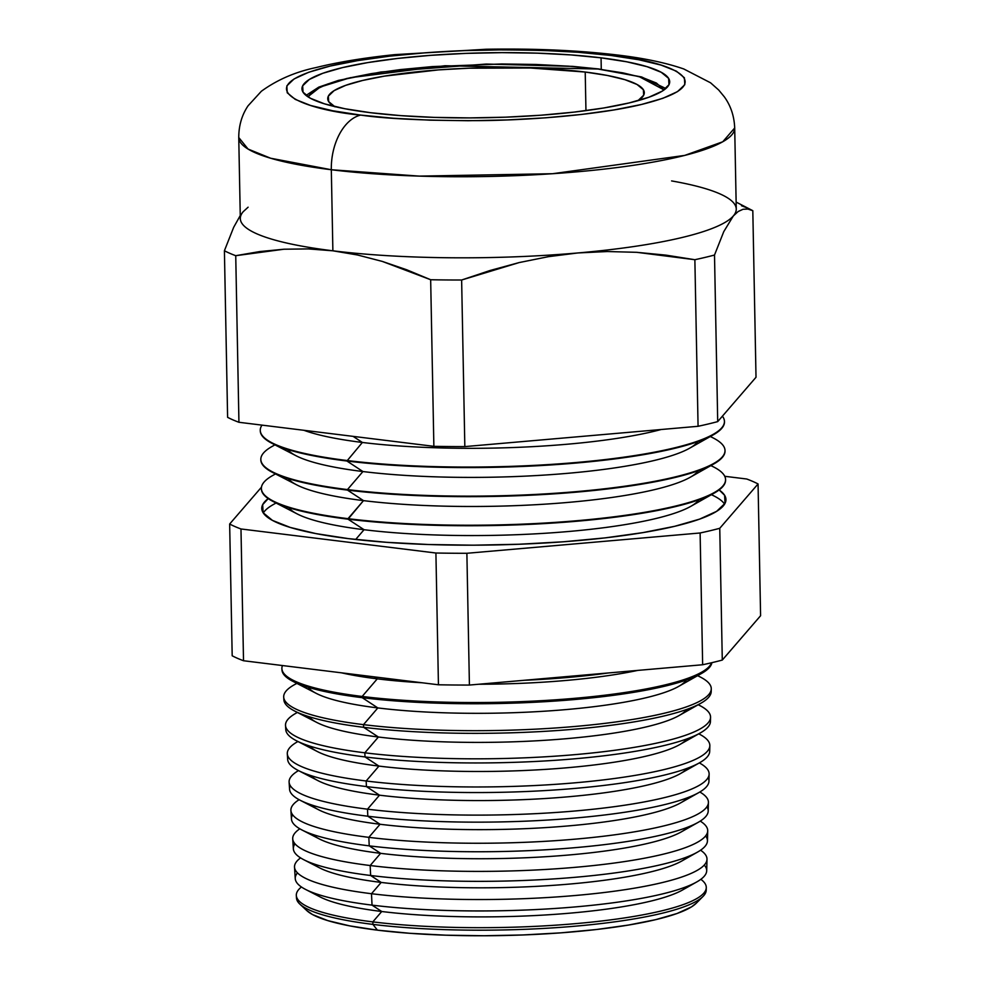 <?xml version="1.0" encoding="UTF-8"?>
<svg xmlns="http://www.w3.org/2000/svg" width="985" height="985" viewBox="0 0 985 985"><rect width="100%" height="100%" fill="white"/><g stroke="black" fill="none" stroke-linecap="round" stroke-linejoin="round"><path stroke-width="1.48" d="M598.745 68.975A5.282 3.275 97 0 0 597.944 69.012L639.056 76.559L664.075 89.918L656.404 83.035L642.688 77.606L622.951 72.878L597.944 69.012L568.64 66.18L536.172 64.468L501.771 63.963L432.489 66.574L400.279 69.603L371.357 73.616L346.843 78.492L327.685 84.02L314.609 89.992L307.862 96.752L320.273 87L350.315 77.692L444.986 65.736L597.944 69.012A5.282 3.275 -83 0 1 598.745 68.975M334.408 106.503A158.314 27.937 178.9 0 1 327.734 98.697A158.314 27.937 178.9 0 1 417.394 71.757A158.314 27.937 178.9 0 1 585.213 72.04L585.952 110.628L585.213 72.04L607.376 75.463L624.872 79.662L637.024 84.476L643.377 89.721L643.685 95.188L637.935 100.679A158.314 27.937 178.9 0 0 644.301 92.627L644.301 92.75M335.011 106.848L328.658 101.603L328.35 96.136L334.1 90.645L345.698 85.338L362.677 80.45L384.396 76.128L438.571 69.886L468.946 68.199L530.459 68.014L585.213 72.04A158.314 27.937 178.9 0 1 644.301 92.627M608.398 672.952L524.094 680.29A197.973 34.931 178.9 0 0 608.398 672.952M688.146 886.02A190.548 33.625 178.9 0 1 381.737 911.507L372.822 921.886A205.015 36.174 -1.1 0 0 610.54 919.891A205.015 36.174 -1.1 0 0 700.852 879.322A205.015 36.174 178.9 0 1 706.282 887.645A205.015 36.174 178.9 0 1 589.436 922.329A205.015 36.174 178.9 0 1 372.822 921.886L372.946 924.398L377.403 930.16A198.01 34.943 -1.1 0 0 696.358 903.134A198.01 34.943 -1.1 0 0 698.784 899.81M687.949 856.593A190.548 33.625 178.9 0 1 381.183 882.425L371.493 893.715L372.035 905.129L381.737 911.507A190.548 33.625 -1.1 0 0 682.433 890.046L696.752 881.944A205.767 36.31 178.9 0 1 372.035 905.129A205.767 36.31 -1.1 0 0 589.436 905.572A205.767 36.31 -1.1 0 0 706.701 870.765L706.996 859.265A206.284 36.396 178.9 0 1 589.436 894.158A206.284 36.396 178.9 0 1 371.493 893.715A206.284 36.396 -1.1 0 0 612.35 891.474A206.284 36.396 -1.1 0 0 700.581 850.215A206.284 36.396 178.9 0 1 706.996 859.265M704.25 865.064A205.767 36.31 178.9 0 1 696.752 881.944M687.739 827.166A190.548 33.625 178.9 0 1 380.616 853.342L370.163 865.532L370.631 875.493L381.183 882.425A190.548 33.625 -1.1 0 0 681.879 860.964L697.429 852.16A207.096 36.544 178.9 0 1 370.631 875.493A207.096 36.544 -1.1 0 0 589.436 875.936A207.096 36.544 -1.1 0 0 707.452 840.907L707.71 830.872A207.54 36.617 178.9 0 1 589.436 865.975A207.54 36.617 178.9 0 1 370.163 865.532A207.54 36.617 -1.1 0 0 614.148 863.057A207.54 36.617 -1.1 0 0 700.236 821.108A207.54 36.617 178.9 0 1 707.71 830.872M705.617 835.933A207.096 36.544 178.9 0 1 697.429 852.16M687.505 797.739A190.548 33.625 178.9 0 1 380.062 824.26L368.833 837.349L369.227 845.856L380.616 853.342A190.548 33.625 -1.1 0 0 681.312 831.882L698.119 822.376A208.414 36.777 178.9 0 1 369.227 845.856A208.414 36.777 -1.1 0 0 589.436 846.312A208.414 36.777 -1.1 0 0 708.203 811.049L708.412 802.479A208.795 36.839 178.9 0 1 589.436 837.804A208.795 36.839 178.9 0 1 368.833 837.349A208.795 36.839 -1.1 0 0 615.945 834.64A208.795 36.839 -1.1 0 0 699.818 792.002A208.795 36.839 178.9 0 1 708.412 802.479M706.898 806.789A208.414 36.777 178.9 0 1 698.119 822.376M687.247 768.312A190.548 33.625 178.9 0 1 568.013 796.803A190.548 33.625 178.9 0 1 379.508 795.178L367.491 809.178L367.824 816.22L380.062 824.26A190.548 33.625 -1.1 0 0 680.758 802.8L698.808 792.593A209.743 37.011 178.9 0 1 367.824 816.22A209.743 37.011 -1.1 0 0 589.424 816.676A209.743 37.011 -1.1 0 0 708.954 781.191L709.126 774.087A210.051 37.073 178.9 0 1 589.424 809.621A210.051 37.073 178.9 0 1 367.491 809.178A210.051 37.073 -1.1 0 0 617.743 806.222A210.051 37.073 -1.1 0 0 699.313 762.907A210.051 37.073 178.9 0 1 709.126 774.087M708.08 777.658A209.743 37.011 178.9 0 1 698.808 792.593M686.976 738.885A190.548 33.625 178.9 0 1 568.357 767.647A190.548 33.625 178.9 0 1 378.942 766.096L366.161 780.994L366.42 786.584L379.508 795.178A190.548 33.625 -1.1 0 0 680.204 773.717L699.498 762.809A211.061 37.245 178.9 0 1 366.42 786.584A211.061 37.245 -1.1 0 0 589.424 787.04A211.061 37.245 -1.1 0 0 709.705 751.333A211.061 37.245 178.9 0 1 699.498 762.809M698.759 733.825A211.307 37.295 178.9 0 1 709.84 745.707A211.307 37.295 178.9 0 1 589.424 781.45A211.307 37.295 178.9 0 1 366.161 780.994A211.307 37.295 -1.1 0 0 618.962 777.879A211.307 37.295 -1.1 0 0 699.178 734.034L698.771 733.825M686.68 709.459A190.548 33.625 178.9 0 1 568.702 738.479A190.548 33.625 178.9 0 1 378.388 737.014L364.832 752.811L365.029 756.948L378.942 766.096A190.548 33.625 -1.1 0 0 679.638 744.635L700.187 733.025A212.391 37.479 178.9 0 1 365.029 756.948A212.391 37.479 -1.1 0 0 589.424 757.403A212.391 37.479 -1.1 0 0 710.456 721.476L710.554 717.314A212.575 37.516 178.9 0 1 589.424 753.266A212.575 37.516 178.9 0 1 364.832 752.811A212.575 37.516 -1.1 0 0 619.134 749.683A212.575 37.516 -1.1 0 0 699.83 705.58L698.205 704.743A212.575 37.516 178.9 0 1 710.554 717.314M710.185 719.407A212.391 37.479 178.9 0 1 700.187 733.025M686.36 680.032A190.548 33.625 178.9 0 1 569.047 709.323A190.548 33.625 178.9 0 1 377.834 707.932L363.49 724.64L363.625 727.312L378.388 737.014A190.548 33.625 -1.1 0 0 679.084 715.553L700.864 703.241A213.708 37.713 178.9 0 1 363.625 727.312A213.708 37.713 -1.1 0 0 589.412 727.767A213.708 37.713 -1.1 0 0 711.207 691.618L711.268 688.921A213.831 37.738 178.9 0 1 589.412 725.095A213.831 37.738 178.9 0 1 363.49 724.64A213.831 37.738 -1.1 0 0 619.306 721.476A213.831 37.738 -1.1 0 0 700.483 677.114L697.651 675.661M711.096 690.276A213.708 37.713 178.9 0 1 700.864 703.241M281.907 668.79A215.087 37.959 178.9 0 1 282.473 665.54A215.087 37.959 -1.1 0 0 362.16 696.457A215.087 37.959 178.9 0 1 281.907 668.79L281.981 670.022A215.038 37.947 -1.1 0 0 362.221 697.675L362.16 696.457A215.087 37.959 -1.1 0 0 583.723 697.491A215.087 37.959 -1.1 0 0 711.564 662.757A215.087 37.959 178.9 0 1 583.723 697.491A215.087 37.959 178.9 0 1 362.16 696.457L377.267 678.85A190.548 33.625 178.9 0 1 341.524 672.829A190.548 33.625 -1.1 0 0 377.267 678.85L374.251 676.867L377.267 678.85A190.548 33.625 -1.1 0 0 421.937 682.753A190.548 33.625 178.9 0 1 377.267 678.85L362.16 696.457L362.221 697.675L377.834 707.932A190.548 33.625 -1.1 0 0 678.53 686.471L701.554 673.445A215.038 37.947 178.9 0 1 362.221 697.675A215.038 37.947 -1.1 0 0 587.06 698.377A215.038 37.947 -1.1 0 0 711.872 662.683A215.038 37.947 178.9 0 1 701.554 673.445M637.726 670.403A190.548 33.625 178.9 0 1 478.808 684.243A190.548 33.625 -1.1 0 0 637.726 670.403M725.009 450.748A232.14 40.964 178.9 0 1 713.793 463.947A232.14 40.964 178.9 0 1 347.471 490.099L363.49 500.626L348.025 519.181L364.056 529.708A206.998 36.531 -1.1 0 0 690.707 506.388L714.347 493.029A232.14 40.964 178.9 0 1 348.025 519.181A232.14 40.964 -1.1 0 0 594.103 519.6A232.14 40.964 -1.1 0 0 725.576 480.089L725.563 479.572A232.14 40.964 178.9 0 1 594.103 519.083A232.14 40.964 178.9 0 1 348.013 518.664A232.14 40.964 -1.1 0 0 625.734 515.241A232.14 40.964 -1.1 0 0 713.854 467.075L710.924 465.573M725.563 479.83A232.14 40.964 178.9 0 1 714.347 493.029M711.392 494.704A232.14 40.964 -1.1 0 1 724.591 504.123A232.14 40.964 -1.1 0 0 714.408 496.157L711.49 494.655M698.956 499.777A206.998 36.531 178.9 0 1 570.771 531.309A206.998 36.531 178.9 0 1 364.056 529.708L355.671 539.472L364.056 529.708A206.998 36.531 178.9 0 1 288.753 507.657M348.394 538.623A232.14 40.964 178.9 0 1 261.764 508.445A232.14 40.964 178.9 0 1 268.216 498.595L262.663 504.677L263.118 512.705L272.439 520.388L290.267 527.443L315.914 533.599L348.394 538.623L386.477 542.304L428.684 544.52L473.391 545.185L518.886 544.249L563.42 541.787L605.283 537.859L642.86 532.626L674.713 526.298L699.621 519.12L716.612 511.35L725.046 503.298L724.603 495.283L719.136 489.939A232.14 40.964 178.9 0 1 725.957 499.53A232.14 40.964 178.9 0 1 594.484 539.041A232.14 40.964 178.9 0 1 348.394 538.623M273.177 504.628A232.14 40.964 -1.1 0 0 263.303 512.976A232.14 40.964 -1.1 0 1 273.165 504.628L276.034 503.015M698.39 470.695A206.998 36.531 178.9 0 1 570.216 502.227A206.998 36.531 178.9 0 1 363.49 500.626A206.998 36.531 -1.1 0 0 690.153 477.306L713.793 463.947M260.262 430.322A232.14 40.964 178.9 0 1 262.01 425.126A232.14 40.964 -1.1 0 0 346.905 460.5A232.14 40.964 178.9 0 1 260.262 430.322L260.274 430.839A232.14 40.964 -1.1 0 0 346.905 461.017L362.381 442.462A206.998 36.531 -1.1 0 0 661.157 429.509A206.998 36.531 178.9 0 1 362.381 442.462L353.086 436.367L362.381 442.462L346.905 461.017L362.936 471.544A206.998 36.531 -1.1 0 0 689.586 448.224L713.238 434.865A232.14 40.964 178.9 0 1 346.905 461.017A232.14 40.964 -1.1 0 0 592.995 461.436A232.14 40.964 -1.1 0 0 724.467 421.925L724.455 421.408A232.14 40.964 178.9 0 1 592.982 460.918A232.14 40.964 178.9 0 1 346.905 460.5A232.14 40.964 -1.1 0 0 606.267 459.441A232.14 40.964 -1.1 0 0 722.411 416.175A232.14 40.964 178.9 0 1 724.455 421.408M724.455 421.666A232.14 40.964 178.9 0 1 713.238 434.865M697.836 441.612A206.998 36.531 178.9 0 1 569.662 473.145A206.998 36.531 178.9 0 1 362.936 471.544L347.459 489.582A232.14 40.964 -1.1 0 0 625.167 486.159A232.14 40.964 -1.1 0 0 713.288 437.993L710.37 436.49M611.008 55.468C661.575 59.888 732.015 82.149 641.469 104.472C599.594 114.666 531.703 120.195 479.067 120.638C425.495 120.675 386.009 118.816 360.633 115.085A48.228 29.882 97 0 0 331.317 169.74L419.315 176.118L552.573 173.717L684.723 155.408L722.756 141.778L734.699 127.976A248.023 43.771 178.9 0 1 594.238 170.183A248.023 43.771 178.9 0 1 331.317 169.74L332.881 250.806A248.023 43.771 -1.1 0 0 577.924 252.948A248.023 43.771 -1.1 0 0 733.332 215.949A248.023 43.771 -1.1 0 0 736.263 209.042L734.699 127.976C734.219 116.107 730.759 105.727 724.307 96.813L718.742 90.066L710.567 82.802L683.762 68.962C665.86 62.781 643.882 58.152 617.829 55.061C578.651 50.358 534.756 48.413 486.122 49.25L394.714 54.643C364.364 57.783 338.126 62.092 316 67.571C295.328 71.917 277.105 79.81 261.345 91.273L248.06 105.801C241.891 114.974 238.789 125.538 238.752 137.506L248.06 149.055L270.678 158.24L331.317 169.74A248.023 43.771 178.9 0 1 238.752 137.506L240.315 218.572A248.023 43.771 -1.1 0 0 332.881 250.806L308.342 248.909L283.975 249.217L235.735 255.694A277.782 49.016 178.9 0 1 224.408 250.744L227.609 417.332A277.782 49.016 -1.1 0 0 238.936 422.282L235.735 255.694L238.936 422.282L433.868 446.328A277.782 49.016 -1.1 0 0 464.834 446.599L461.633 280.011A277.782 49.016 178.9 0 1 430.667 279.74L433.868 446.328L430.667 279.74L382.279 261.407L357.555 254.992L332.881 250.806L331.317 169.74A48.228 29.882 -83 0 1 360.633 115.085L332.671 110.763L310.595 105.469L295.254 99.386L287.226 92.775L286.844 85.867L294.109 78.935L308.736 72.25L330.16 66.069L357.58 60.627L389.925 56.12L425.951 52.747L464.28 50.617L503.433 49.816L541.91 50.383L578.232 52.291L611.008 55.468L638.97 59.79L661.046 65.084L676.387 71.166L684.403 77.778L684.797 84.685L677.532 91.605L662.905 98.291L641.469 104.472L614.061 109.926L581.716 114.42L545.69 117.806L507.361 119.924L468.207 120.724L429.731 120.158L393.397 118.249L360.633 115.085C310.066 110.665 239.626 88.391 330.16 66.069C372.047 55.874 439.938 50.358 492.574 49.903C546.146 49.878 585.619 51.737 611.008 55.468A48.228 29.882 -83 0 1 618.26 55.123A48.228 29.882 97 0 0 611.008 55.468M706.122 888.913A204.905 36.162 178.9 0 1 703.019 896.436A204.905 36.162 178.9 0 1 372.946 924.398A204.905 36.162 -1.1 0 0 589.436 924.841A204.905 36.162 -1.1 0 0 706.208 890.169L706.282 887.645M601.059 57.832L601.269 69.295L601.059 57.832A183.9 32.456 178.9 0 1 669.689 81.743A183.9 32.456 178.9 0 1 565.538 113.041A183.9 32.456 178.9 0 1 370.582 112.709A183.9 32.456 178.9 0 1 301.952 88.81A183.9 32.456 178.9 0 1 406.103 57.512A183.9 32.456 178.9 0 1 601.059 57.832L570.894 54.914L537.453 53.165L502.03 52.636L465.991 53.375L430.704 55.332L397.546 58.447L367.774 62.584L342.534 67.596L322.809 73.284L309.352 79.44L302.666 85.818L303.023 92.171L310.398 98.266L324.521 103.856L344.848 108.732L370.582 112.709L400.747 115.627L434.188 117.387L469.611 117.904L505.65 117.178L540.925 115.22L574.095 112.105L603.867 107.968L629.095 102.945L648.832 97.256L662.289 91.1L668.975 84.735L668.618 78.369L661.23 72.287L647.108 66.697L626.792 61.809L601.059 57.832M260.828 459.404L260.828 459.921A232.14 40.964 -1.1 0 0 347.471 490.099L347.471 490.099A232.14 40.964 -1.1 0 0 593.549 490.518A232.14 40.964 -1.1 0 0 725.022 451.007L725.009 450.49A232.14 40.964 178.9 0 1 593.536 490.001A232.14 40.964 178.9 0 1 347.459 489.582A232.14 40.964 178.9 0 1 260.828 459.404A232.14 40.964 178.9 0 1 272.057 446.464A232.14 40.964 -1.1 0 0 347.459 489.582L362.936 471.544A206.998 36.531 178.9 0 1 287.632 449.492M710.271 436.54A232.14 40.964 178.9 0 1 725.009 450.49M710.838 465.622A232.14 40.964 178.9 0 1 725.563 479.572M697.552 675.71A213.831 37.738 178.9 0 1 711.268 688.921M232.189 655.788A277.782 49.016 -1.1 0 0 243.517 660.738L438.436 684.784A277.782 49.016 -1.1 0 0 469.414 685.055L702.65 664.752A277.782 49.016 -1.1 0 0 722.288 660.073L760.592 615.723L758.056 483.955L719.752 528.305A277.782 49.016 178.9 0 1 700.113 532.983L466.878 553.287A277.782 49.016 178.9 0 1 435.912 553.016L240.98 528.97A277.782 49.016 178.9 0 1 229.653 524.02L261.481 487.181L229.653 524.02L232.189 655.788A277.782 49.016 -1.1 0 0 243.517 660.738L240.98 528.97A277.782 49.016 178.9 0 1 229.653 524.02L232.189 655.788M294.527 867.182L295.254 878.669A205.767 36.31 -1.1 0 0 372.035 905.129L371.493 893.715A206.284 36.396 178.9 0 1 294.527 867.182A206.284 36.396 178.9 0 1 300.573 857.898A206.284 36.396 -1.1 0 0 371.493 893.715L381.183 882.425L370.631 875.493L370.163 865.532A207.54 36.617 178.9 0 1 292.717 838.838A207.54 36.617 178.9 0 1 299.809 828.804A207.54 36.617 -1.1 0 0 370.163 865.532L380.616 853.342L369.227 845.856L368.833 837.349A208.795 36.839 178.9 0 1 290.92 810.495A208.795 36.839 178.9 0 1 299.108 799.697A208.795 36.839 -1.1 0 0 368.833 837.349L380.062 824.26L367.824 816.22L367.491 809.178A210.051 37.073 178.9 0 1 289.11 782.152A210.051 37.073 178.9 0 1 298.492 770.602A210.051 37.073 -1.1 0 0 367.491 809.178L379.508 795.178L366.42 786.584L366.161 780.994A211.307 37.295 178.9 0 1 287.312 753.821A211.307 37.295 178.9 0 1 297.926 741.52L297.519 741.742A211.307 37.295 -1.1 0 0 366.161 780.994L378.942 766.096L365.029 756.948L364.832 752.811A212.575 37.516 178.9 0 1 285.502 725.477A212.575 37.516 178.9 0 1 297.396 712.45M296.325 895.525L296.485 898.037A204.905 36.162 -1.1 0 0 372.946 924.398L372.822 921.886A205.015 36.174 178.9 0 1 296.325 895.525A205.015 36.174 178.9 0 1 301.435 886.98A205.015 36.174 -1.1 0 0 372.822 921.886L381.737 911.507L372.035 905.129A205.767 36.31 178.9 0 1 305.621 889.455A205.767 36.31 178.9 0 1 297.482 872.87M292.717 838.838L293.358 848.861A207.096 36.544 -1.1 0 0 370.631 875.493A207.096 36.544 178.9 0 1 303.799 859.72A207.096 36.544 178.9 0 1 294.995 843.813M290.92 810.495L291.462 819.052A208.414 36.777 -1.1 0 0 369.227 845.856A208.414 36.777 178.9 0 1 301.964 829.986A208.414 36.777 178.9 0 1 292.607 814.743M289.11 782.152L289.565 789.244A209.743 37.011 -1.1 0 0 367.824 816.22A209.743 37.011 178.9 0 1 300.142 800.251A209.743 37.011 178.9 0 1 290.304 785.685M287.669 759.435A211.061 37.245 -1.1 0 0 366.42 786.584A211.061 37.245 178.9 0 1 298.307 770.504A211.061 37.245 178.9 0 1 287.669 759.435L287.312 753.821M285.502 725.477L285.773 729.626A212.391 37.479 -1.1 0 0 365.029 756.948A212.391 37.479 178.9 0 1 296.485 740.769A212.391 37.479 178.9 0 1 285.97 727.546M283.705 697.134L283.877 699.83A213.708 37.713 -1.1 0 0 363.625 727.312L363.49 724.64A213.831 37.738 178.9 0 1 283.705 697.134A213.831 37.738 178.9 0 1 296.904 683.405M261.382 488.486L261.394 489.003A232.14 40.964 -1.1 0 0 348.025 519.181L348.013 518.664A232.14 40.964 178.9 0 1 261.382 488.486A232.14 40.964 178.9 0 1 272.611 475.546A232.14 40.964 -1.1 0 0 348.013 518.664L363.49 500.626A206.998 36.531 178.9 0 1 288.199 478.575M741.483 205.742A277.782 49.016 178.9 0 1 752.811 210.691L756.012 377.267L752.811 210.691A277.782 49.016 -1.1 0 0 752.318 210.433L736.127 202.085M671.598 180.92A248.023 43.771 178.9 0 1 723.741 195.695A248.023 43.771 178.9 0 1 733.332 215.949L738.196 211.492L743.072 209.263L738.196 211.492L733.332 215.949A248.023 43.771 178.9 0 1 577.924 252.948L548.448 256.666L519.181 262.564L490.259 270.432L461.633 280.011A277.782 49.016 -1.1 0 1 430.667 279.74L406.645 269.755L382.279 261.407L357.555 254.992L332.881 250.806L308.342 248.909L283.975 249.217L259.732 251.569L235.735 255.694A277.782 49.016 -1.1 0 1 224.408 250.744L233.679 227.301L224.408 250.744L227.609 417.332A277.782 49.016 -1.1 0 0 238.936 422.282L433.868 446.328A277.782 49.016 -1.1 0 0 464.834 446.599L698.07 426.296A277.782 49.016 -1.1 0 0 717.708 421.617L714.507 255.041A277.782 49.016 178.9 0 1 694.868 259.708L698.07 426.296A277.782 49.016 -1.1 0 0 717.708 421.617L756.012 377.267L717.708 421.617L714.507 255.041L723.766 231.635L714.507 255.041A277.782 49.016 -1.1 0 1 694.868 259.708L636.741 252.32L607.425 251.532L577.924 252.948L548.448 256.666L519.181 262.564L461.633 280.011L464.834 446.599L698.07 426.296L694.868 259.708L665.872 255.127L636.741 252.32L607.425 251.532L577.924 252.948A248.023 43.771 178.9 0 1 332.881 250.806A248.023 43.771 178.9 0 1 243.233 211.664L248.109 207.195L243.233 211.664M233.679 227.301L240.254 215.555L233.679 227.301M733.332 215.949L723.766 231.635L733.332 215.949M724.751 476.297L746.728 479.005A277.782 49.016 178.9 0 1 758.056 483.955L760.592 615.723L722.288 660.073L719.752 528.305A277.782 49.016 178.9 0 1 700.113 532.983L702.65 664.752A277.782 49.016 -1.1 0 0 722.288 660.073L719.752 528.305L758.056 483.955A277.782 49.016 178.9 0 0 746.728 479.005L724.751 476.297M438.436 684.784A277.782 49.016 -1.1 0 0 469.414 685.055L466.878 553.287A277.782 49.016 178.9 0 1 435.912 553.016L438.436 684.784L435.912 553.016L240.98 528.97L243.517 660.738L438.436 684.784M306.667 910.46L312.602 914.597L327.808 920.618L349.687 925.875L377.403 930.16L409.883 933.3L445.885 935.184L484.017 935.75L522.826 934.962L560.81 932.857L596.516 929.508L628.578 925.038L655.751 919.645L676.99 913.514L691.482 906.889L696.53 902.974M700.113 532.983L466.878 553.287L469.414 685.055L702.65 664.752L700.113 532.983M299.92 904.181L306.827 910.62A198.01 34.943 -1.1 0 0 377.403 930.16L372.946 924.398A204.905 36.162 178.9 0 1 299.92 904.181A204.905 36.162 178.9 0 1 296.534 896.781M743.072 209.263L747.935 209.079L752.811 210.691M362.381 442.462A206.998 36.531 178.9 0 1 303.909 430.297A206.998 36.531 -1.1 0 0 362.381 442.462M271.995 443.336L296.128 455.784A206.998 36.531 -1.1 0 0 362.936 471.544L346.905 461.017A232.14 40.964 178.9 0 1 271.995 443.336A232.14 40.964 178.9 0 1 260.274 430.58M272.55 472.418L296.682 484.866A206.998 36.531 -1.1 0 0 363.49 500.626L347.471 490.099A232.14 40.964 178.9 0 1 272.55 472.418A232.14 40.964 178.9 0 1 260.828 459.663M273.104 501.5L297.248 513.948A206.998 36.531 -1.1 0 0 364.056 529.708L348.025 519.181A232.14 40.964 178.9 0 1 273.104 501.5A232.14 40.964 178.9 0 1 261.394 488.745M292.816 681.3L316.333 693.415A190.548 33.625 -1.1 0 0 377.834 707.932L362.221 697.675A215.038 37.947 178.9 0 1 292.816 681.3A215.038 37.947 178.9 0 1 281.969 669.406M296.805 683.356L294.035 684.92A213.831 37.738 -1.1 0 0 363.49 724.64L377.834 707.932A190.548 33.625 178.9 0 1 308.256 687.284M294.65 711.035L316.887 722.497A190.548 33.625 -1.1 0 0 378.388 737.014L363.625 727.312A213.708 37.713 178.9 0 1 294.65 711.035A213.708 37.713 178.9 0 1 283.926 698.476M297.372 712.438L295.783 713.337A212.575 37.516 -1.1 0 0 364.832 752.811L378.388 737.014A190.548 33.625 178.9 0 1 309.068 716.711M296.485 740.769L317.453 751.58A190.548 33.625 -1.1 0 0 378.942 766.096A190.548 33.625 178.9 0 1 309.906 746.125M298.307 770.504L318.007 780.662A190.548 33.625 -1.1 0 0 379.508 795.178A190.548 33.625 178.9 0 1 310.755 775.54M300.142 800.251L318.561 809.744A190.548 33.625 -1.1 0 0 380.062 824.26A190.548 33.625 178.9 0 1 311.629 804.954M301.964 829.986L319.128 838.826A190.548 33.625 -1.1 0 0 380.616 853.342A190.548 33.625 178.9 0 1 312.528 834.369M303.799 859.72L319.682 867.908A190.548 33.625 -1.1 0 0 381.183 882.425A190.548 33.625 178.9 0 1 313.439 863.783M305.621 889.455L320.248 896.99A190.548 33.625 -1.1 0 0 381.737 911.507A190.548 33.625 178.9 0 1 314.375 893.198M665.86 88.515L641.666 76.978L598.695 68.962L572.753 66.377L486.27 64.05L380.924 72.003L338.434 80.401L318.783 87.123L306.027 95.422M703.019 896.436L696.358 903.134M709.84 745.707L709.705 751.333M272.057 446.464L274.913 444.851M272.611 475.546L275.48 473.933"/></g></svg>
